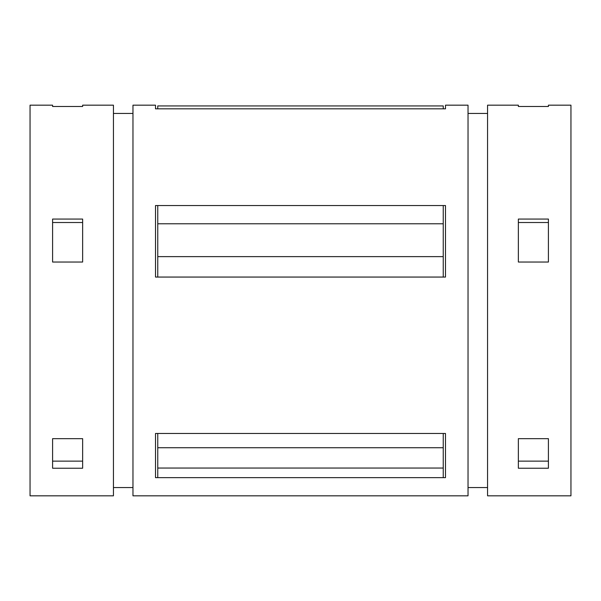 <?xml version="1.0" encoding="UTF-8"?>
<svg xmlns="http://www.w3.org/2000/svg" width="601" height="601" viewBox="0 0 601 601"><rect width="100%" height="100%" fill="white"/><g stroke="black" fill="none" stroke-linecap="round" stroke-linejoin="round"><path stroke-width="0.9" d="M30.05 105.175L30.05 495.825L113.439 495.825L113.439 105.175L82.638 105.175L82.638 106.482L52.587 106.482L52.587 105.175L30.05 105.175M82.638 438.67L82.638 468.232L52.587 468.232L52.587 438.67L82.638 438.67M82.638 219.065L82.638 262.036L52.587 262.036L52.587 219.065L82.638 219.065M443.238 205.542L445.491 205.542L445.491 277.061L443.238 277.061L443.238 256.627L157.762 256.627L157.762 277.061L155.509 277.061L155.509 205.542L157.762 205.542L157.762 223.775L443.238 223.775L443.238 205.542L157.762 205.542M443.238 277.061L157.762 277.061M443.238 256.627L443.238 223.775M132.971 105.175L132.971 495.825L468.029 495.825L468.029 105.175L445.491 105.175L445.491 108.819L155.509 108.819L155.509 105.175L132.971 105.175M157.762 433.471L445.491 433.471L445.491 477.645L155.509 477.645L155.509 433.471L157.762 433.471L157.762 477.645M443.238 108.781L443.238 105.941L157.762 105.941L157.762 108.781M443.238 433.471L443.238 477.645M157.762 256.627L157.762 223.775M548.413 105.175L548.413 106.482L518.362 106.482L518.362 105.175L487.561 105.175L487.561 495.825L570.95 495.825L570.95 105.175L548.413 105.175M548.413 262.036L518.362 262.036L518.362 219.065L548.413 219.065L548.413 262.036M548.413 461.132L518.362 461.132M548.413 222.513L518.362 222.513M548.413 468.232L518.362 468.232L518.362 438.67L548.413 438.67L548.413 468.232M82.638 461.132L52.587 461.132M82.638 222.513L52.587 222.513M443.238 447.73L157.762 447.73M443.238 468.044L157.762 468.044M132.971 113.439L113.439 113.439M132.971 487.561L113.439 487.561M487.561 113.439L468.029 113.439M487.561 487.561L468.029 487.561"/></g></svg>

